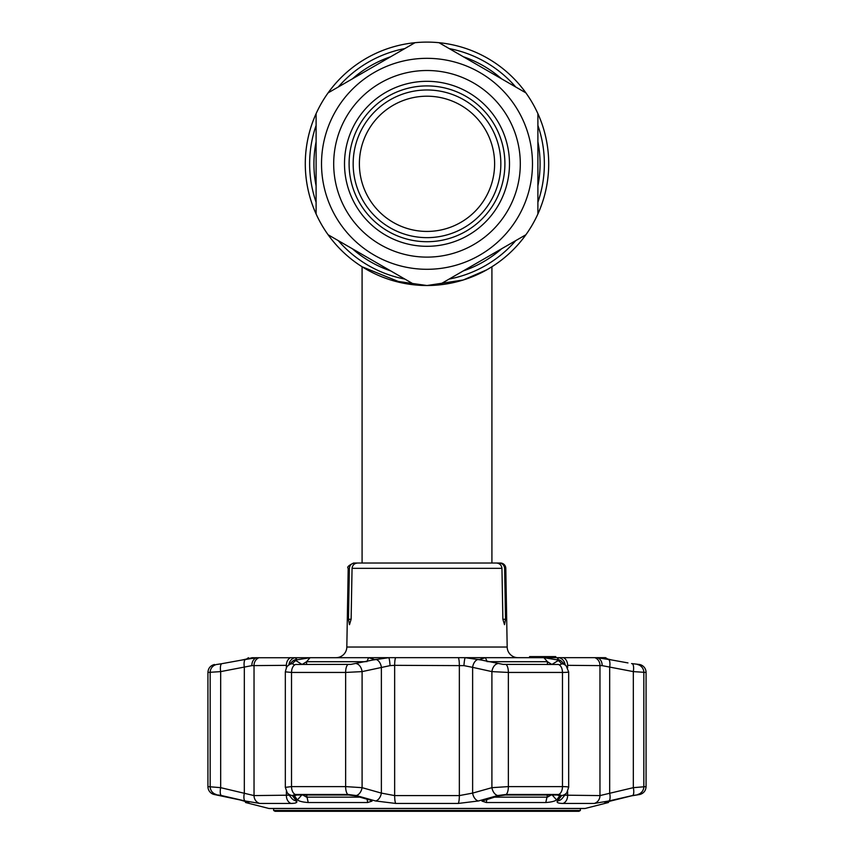 <?xml version="1.0" encoding="UTF-8"?>
<svg xmlns="http://www.w3.org/2000/svg" width="854" height="854" viewBox="0 0 854 854"><rect width="100%" height="100%" fill="white"/><g stroke="black" fill="none" stroke-linecap="round" stroke-linejoin="round"><path stroke-width="1.28" d="M401.818 282.887L362.085 266.768A121.706 121.706 0 0 1 438.999 42.7A121.706 121.706 0 0 1 490.623 267.569L490.623 267.569A121.706 121.706 0 0 1 489.043 268.519M393.342 280.774L427 285.524L463.252 279.995L486.855 269.789A121.706 121.706 0 0 1 486.844 269.789A121.706 121.706 0 0 1 480.898 272.938M438.999 284.926L525.883 234.765L438.999 284.926A121.706 121.706 0 0 1 415.001 284.926L328.117 234.765A121.706 121.706 0 0 1 316.108 213.98L316.108 113.646A121.706 121.706 0 0 0 305.294 163.819A121.706 121.706 0 0 1 427 42.102A121.706 121.706 0 0 1 525.883 234.765A121.706 121.706 0 0 1 305.294 163.819A121.706 121.706 0 0 1 427 42.102A121.706 121.706 0 0 1 548.706 163.819A121.706 121.706 0 0 0 537.892 113.646L537.892 213.98L537.892 113.646A121.706 121.706 0 0 0 525.883 92.862L438.999 42.7L525.883 92.862A121.706 121.706 0 0 1 532.405 102.96A121.706 121.706 0 0 0 415.001 42.7L328.117 92.862L415.001 42.7A121.706 121.706 0 0 1 438.999 42.7M381.866 276.845L388.805 279.375M391.495 280.229L395.786 281.446M407.518 283.955L413.539 284.777M417.969 285.183L426.968 285.524M465.291 279.343L466.839 278.82M471.109 277.251L471.92 276.931M468.344 278.287L472.219 276.813M473.276 276.376L474.973 275.671M481.09 272.842L481.752 272.511M486.716 269.864L491.915 266.768L491.915 563.021M349.094 163.819A77.906 77.906 0 0 0 427 241.714A77.906 77.906 0 0 0 504.906 163.819A77.906 77.906 0 0 0 427 85.912A77.906 77.906 0 0 0 349.094 163.819M353.161 163.819A73.839 73.839 0 0 0 427 237.647A73.839 73.839 0 0 0 500.839 163.819A73.839 73.839 0 0 0 427 89.98A73.839 73.839 0 0 0 353.161 163.819M494.615 163.819A67.615 67.615 0 0 0 427 96.203A67.615 67.615 0 0 0 359.385 163.819A67.615 67.615 0 0 0 427 231.434A67.615 67.615 0 0 0 494.615 163.819M355.563 205.056A82.486 82.486 0 0 1 385.752 92.371A82.486 82.486 0 0 1 498.437 122.57A82.486 82.486 0 0 1 468.248 235.256A82.486 82.486 0 0 1 355.563 205.056M346.19 210.468A93.31 93.31 0 0 1 380.35 83.009A93.31 93.31 0 0 1 507.81 117.158A93.31 93.31 0 0 1 473.65 244.618A93.31 93.31 0 0 1 346.19 210.468M537.892 213.98A121.706 121.706 0 0 1 525.883 234.765M328.117 234.765L415.001 284.926M316.108 113.646A121.706 121.706 0 0 1 328.117 92.862A121.706 121.706 0 0 0 316.108 113.646L316.108 213.98A121.706 121.706 0 0 0 321.595 224.666M391.837 657.676L251.802 657.751M288.876 664.85A8.113 7.408 99 0 1 295.068 657.676L296.84 659.395L296.231 659.982L310.077 657.687L368.586 657.687L374.223 659.416L372.995 659.982L388.837 657.676L395.605 657.676L389.136 657.676M560.822 796.697L557.448 800.977L561.718 795.533L558.697 794.466L506.091 794.466L497.807 795.533L478.389 800.977L458.267 803.443L395.733 803.443A8.113 1.43 -90 0 1 394.655 795.586L394.655 665.33A8.113 1.43 90 0 1 395.605 657.676L465.163 657.676L458.395 657.676L465.163 657.676L481.005 659.982L479.777 659.416L485.414 657.687L543.923 657.687L557.769 659.982L557.16 659.395L558.932 657.676L563.48 657.676L465.163 657.676A8.113 0.875 93.7 0 0 463.946 665.629L394.655 665.33L390.054 665.629L362.096 671.607L345.635 672.44L291.524 672.44L285.332 671.842L285.332 787.367L291.524 786.609L345.635 786.609L362.096 787.666L381.375 793.11L394.655 795.586L459.345 795.586L472.625 793.11L491.904 787.666L508.365 786.609L562.476 786.609C567.312 786.63 569.298 786.982 568.422 787.666M517.994 657.676A10.814 10.814 0 0 1 507.18 647.044L505.803 568.326L504.629 568.326L505.536 619.267L504.511 624.68L502.878 619.267L505.536 619.267M336.006 657.676A10.814 10.814 0 0 0 346.82 647.044L507.18 647.044M491.872 563.021L500.391 563.021A5.412 5.412 0 0 1 505.803 568.326M348.464 619.267L351.122 619.267L349.489 624.68L348.464 619.267L349.371 568.326L348.197 568.326L346.82 647.044M351.122 619.267L352.051 568.326C352.51 565.028 354.41 563.256 357.762 563.021L496.238 563.021C499.59 563.256 501.501 565.028 501.949 568.326L502.878 619.267M348.197 568.326C346.756 567.248 348.56 565.476 353.609 563.021L362.128 563.021M349.371 568.326C349.756 565.07 351.592 563.298 354.858 563.021M499.142 563.021C502.408 563.298 504.244 565.07 504.629 568.326M365.373 563.021L488.627 563.021M555.762 657.676L555.762 656.598L529.597 656.598L529.597 657.676M554.919 656.598L554.919 657.676M553.979 656.598L553.979 657.676M552.677 656.598L552.677 657.676M540.07 656.598L540.07 657.676M549.197 656.598L549.197 657.676M538.276 656.598L538.276 657.676M531.113 656.598L531.113 657.676M538.33 656.598L538.33 657.676M539.696 656.598L539.696 657.676M539.717 656.598L539.717 657.676M529.758 656.598L529.758 657.676M268.786 808.45L585.214 808.45A2.167 2.167 0 0 1 584.68 808.514L269.32 808.514A2.167 2.167 0 0 1 268.786 808.45L245.589 802.525L244.949 801.159L243.571 800.796M631.448 795.864L639.966 794.466L632.526 795.533A8.113 2.711 -103.2 0 0 633.326 787.666L633.326 671.607L646.072 672.44A8.113 8.113 0 0 0 639.55 664.487L631.586 663.579L639.55 664.487M216.66 664.476L221.784 663.697A8.113 2.733 79.6 0 0 220.674 671.607L207.928 672.44L207.928 786.609A8.113 8.113 0 0 0 214.034 794.466L240.166 799.963L248.866 802.525L245.589 802.525M248.439 657.687L246.55 659.107M585.214 808.45L608.411 802.525L605.016 802.482M608.411 802.525L609.051 801.159M549.026 802.269L552.431 801.628M494.156 797.156L547.425 797.156L551.865 794.594L556.605 799.963L559.786 795.885L556.605 799.963C554.556 801.34 550.947 802.194 545.791 802.525L486.353 802.525L481.966 801.105L498.587 795.885L505.29 795.021L557.352 795.021L559.786 795.885L559.167 795.181M294.833 795.181L294.214 795.885L297.395 799.963L294.192 795.469M222.446 795.843L219.98 795.298M219.595 795.223L218.357 795.021M395.733 803.443L375.611 800.977L356.193 795.533L347.909 794.466L295.303 794.466L292.281 795.533L296.551 800.977C297.683 802.557 295.847 803.379 291.043 803.443L294.054 803.272M296.028 802.781L296.584 801.02M292.281 795.533A8.113 7.803 -38.2 0 1 287.2 792.683L291.673 798.266A8.113 7.814 -39.4 0 0 296.551 800.977L293.178 796.697M375.717 659.395A8.113 5.145 77.8 0 1 381.375 667.348L381.375 793.11A8.113 5.103 -74.6 0 1 375.611 800.977L375.643 800.988M632.526 795.533L608.849 800.977L594.224 803.443L562.957 803.443C558.142 803.379 556.306 802.557 557.448 800.977L557.438 800.988A8.113 7.814 39.4 0 0 562.327 798.266L566.8 792.683L568.668 787.367L568.668 671.852L566.149 665.864A8.113 7.878 134.9 0 0 561.761 663.697L557.769 659.982M557.972 802.781L559.936 803.272M604.098 801.991L605.379 801.725M613.706 799.995L610.45 800.785M207.928 786.609L220.674 787.666L254.033 795.586L289.175 795.17M251.332 657.943L242.237 659.982L256.905 657.676A8.113 6.533 83.9 0 0 251.877 665.629L220.674 671.607L220.674 787.666A8.113 2.711 103.2 0 0 221.474 795.533L214.034 794.466M632.216 663.697A8.113 2.733 -79.6 0 1 633.326 671.607L602.123 665.629A8.113 6.533 -83.9 0 0 597.095 657.676L611.763 659.982L602.337 657.687L605.507 657.676L563.48 657.676A8.113 6.202 -90 0 1 567.622 665.33L567.622 667.807M605.561 657.687L607.995 659.224M295.591 664.476L350.898 664.391L295.591 664.476M286.378 667.807L286.378 665.33L251.877 665.629M478.283 659.395A8.113 5.145 102.2 0 0 472.625 667.348L463.946 665.629M602.123 665.629L567.622 665.33M564.825 795.17L599.967 795.586L633.326 787.666L646.072 786.609C645.827 790.612 643.788 793.238 639.966 794.466M568.422 671.607C569.298 672.141 567.323 672.418 562.476 672.44L508.365 672.44L491.904 671.607L472.625 667.348L472.625 793.11A8.113 5.103 -105.4 0 0 478.389 800.977M294.214 795.885L296.648 795.021L348.71 795.021L355.413 795.885L369.771 799.963L372.034 801.105L367.647 802.525L308.209 802.525C303.042 802.194 299.444 801.34 297.395 799.963L302.135 794.594L306.575 797.156L359.844 797.156M365.48 661.711L306.575 661.711L302.081 664.476M551.919 664.476L547.425 661.711L488.52 661.711M605.208 802.365L631.373 795.885M286.378 791.444L286.378 795.586A8.113 6.202 90 0 0 291.043 803.443L259.776 803.443L245.151 800.977L221.474 795.533M558.441 664.487L503.102 664.391L558.441 664.487A8.113 5.017 90 0 1 562.476 672.44L562.476 786.609A8.113 5.017 -90 0 1 558.697 794.466M221.784 663.697L217.535 664.391M222.414 663.579L242.237 659.982M350.898 664.391L372.995 659.982M296.231 659.982L292.324 663.579L293.659 664.391M296.84 659.395A8.113 7.878 -133.6 0 0 292.346 661.476L287.851 665.864A8.113 7.878 -134.9 0 1 292.239 663.697L293.637 664.391M295.537 660.409L302.135 664.476M560.363 664.391L561.622 664.081M560.341 664.391L561.676 663.579M481.005 659.982L503.102 664.391M551.865 664.476L558.463 660.409M611.763 659.982L627.968 662.917M608.849 800.977A8.113 2.711 -102.7 0 0 609.671 793.11L609.671 667.348A8.113 2.733 -80 0 0 608.443 659.395M561.718 795.533A8.113 7.803 38.2 0 0 566.8 792.683M497.807 795.533A8.113 5.092 -106.1 0 1 491.904 787.666L491.904 671.607A8.113 5.135 102.7 0 1 497.455 663.697M245.557 659.395A8.113 2.733 80 0 0 244.329 667.348L244.329 793.11A8.113 2.711 102.7 0 0 245.151 800.977M356.193 795.533A8.113 5.092 -73.9 0 0 362.096 787.666L362.096 671.607A8.113 5.135 77.3 0 0 356.545 663.697M388.837 657.676A8.113 0.875 86.3 0 1 390.054 665.629M565.124 664.85A8.113 7.408 -99 0 0 558.932 657.676M566.149 665.864L561.654 661.476A8.113 7.878 133.6 0 0 557.16 659.395M580.357 810.489L578.948 811.3L275.052 811.3L273.643 810.489L580.357 810.489L580.357 808.514M537.892 125.389A117.361 117.361 0 0 1 537.892 202.249M515.731 240.636A117.361 117.361 0 0 1 449.161 279.066M404.839 279.066A117.361 117.361 0 0 1 338.269 240.636M316.108 202.249A117.361 117.361 0 0 1 316.108 125.389M537.892 141.7A113.07 113.07 0 0 1 537.892 185.937M501.597 248.792A113.07 113.07 0 0 1 463.284 270.91M390.716 270.91A113.07 113.07 0 0 1 352.403 248.792M316.108 185.937A113.07 113.07 0 0 1 316.108 141.7M352.403 78.846A113.07 113.07 0 0 1 390.716 56.727M463.284 56.727A113.07 113.07 0 0 1 501.597 78.846M328.117 92.862A121.706 121.706 0 0 1 415.001 42.7M338.269 87.001A117.361 117.361 0 0 1 404.839 48.571M449.161 48.571A117.361 117.361 0 0 1 515.731 87.001M518.346 111.073A105.48 105.48 0 0 1 479.745 255.165A105.48 105.48 0 0 1 335.654 216.553A105.48 105.48 0 0 1 374.255 72.462A105.48 105.48 0 0 1 518.346 111.073M501.949 568.326L352.051 568.326M637.789 794.466A8.113 8.028 -90 0 0 643.831 786.609L643.831 672.44A8.113 8.028 -90 0 0 637.383 664.487M216.617 664.487A8.113 8.028 90 0 0 210.169 672.44L210.169 786.609A8.113 8.028 90 0 0 216.211 794.466M295.559 664.487A8.113 5.017 90 0 0 291.524 672.44L291.524 786.609A8.113 5.017 -90 0 0 295.303 794.466M259.125 657.676A8.113 7.633 90 0 0 254.033 665.33L254.033 795.586A8.113 7.633 90 0 0 259.776 803.443M458.267 803.443A8.113 1.43 -90 0 0 459.345 795.586L459.345 665.33A8.113 1.43 90 0 0 458.395 657.676M567.622 791.444L567.622 795.586A8.113 6.202 -90 0 1 562.957 803.443M594.224 803.443A8.113 7.633 -90 0 0 599.967 795.586L599.967 665.33A8.113 7.633 -90 0 0 594.875 657.676M505.942 664.487A8.113 3.01 90 0 1 508.365 672.44L508.365 786.609A8.113 3.01 -90 0 1 506.091 794.466M347.909 794.466A8.113 3.01 -90 0 1 345.635 786.609L345.635 672.44A8.113 3.01 90 0 1 348.058 664.487M310.077 657.687L306.575 661.711L306.575 664.476M306.575 795.021L308.209 802.525M545.791 802.525L547.425 795.021M547.425 664.476L547.425 661.711L543.923 657.687M486.855 799.227L486.353 802.525M367.647 802.525L367.145 799.227M366.836 661.711L368.586 657.687M485.414 657.687L487.164 661.711M290.52 657.676A8.113 6.202 90 0 0 286.378 665.33M362.085 563.021L362.085 266.768M552.805 657.676L552.805 656.598M549.432 657.676L549.432 656.598M646.072 672.44L646.072 786.609M287.2 792.683L285.332 787.377M207.928 672.44C208.216 668.244 210.394 665.597 214.45 664.487M287.851 665.864C287.136 665.768 286.293 667.764 285.332 671.842M273.643 810.489L273.643 808.514"/></g></svg>

